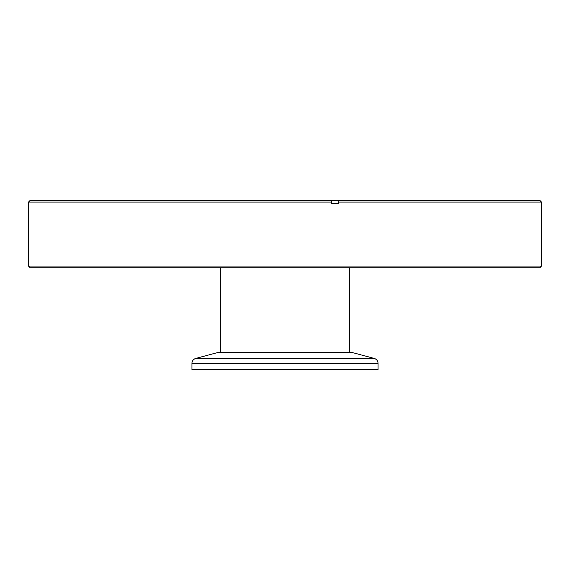 <?xml version="1.0" encoding="UTF-8"?>
<svg xmlns="http://www.w3.org/2000/svg" width="570" height="570" viewBox="0 0 570 570"><rect width="100%" height="100%" fill="white"/><g stroke="black" fill="none" stroke-linecap="round" stroke-linejoin="round"><path stroke-width="0.85" d="M541.5 266.048L539.811 267.743L30.189 267.743L28.5 266.048L541.5 266.048L541.5 202.094L338.352 202.094L338.024 200.405L30.189 200.405L28.5 202.094L331.719 202.094L331.391 200.405M331.719 202.094L331.719 203.789L338.352 203.789L338.352 202.094M338.024 200.405L539.811 200.405L541.5 202.094M374.298 358.437L195.702 358.437L218.21 352.41L351.79 352.41L374.298 358.437C376.656 359.228 377.91 360.86 378.06 363.339L191.94 363.339L191.94 369.595L378.06 369.595L378.06 363.339M28.5 266.048L28.5 202.094M195.702 358.437C193.344 359.228 192.09 360.86 191.94 363.339M349.46 352.41L349.46 267.743M220.54 352.41L220.54 267.743"/></g></svg>

